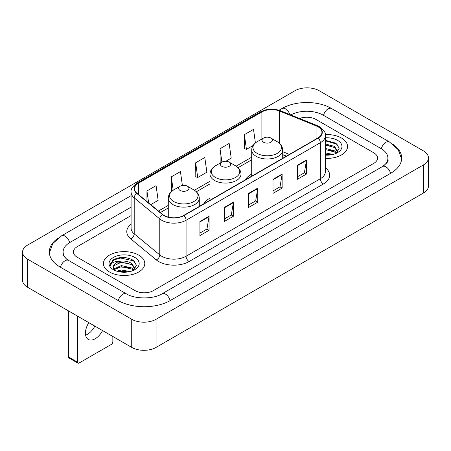 <?xml version="1.0" encoding="UTF-8"?>
<svg xmlns="http://www.w3.org/2000/svg" width="451" height="451" viewBox="0 0 451 451"><rect width="100%" height="100%" fill="white"/><g stroke="black" fill="none" stroke-linecap="round" stroke-linejoin="round"><path stroke-width="0.68" d="M209.997 198.158A22.821 13.175 0 0 0 203.734 203.875M251.709 174.075A22.821 13.175 0 0 0 245.445 179.791M286.357 156.17L282.715 154.699M341.503 138.045A20.667 11.935 0 0 0 325.312 134.584A20.667 11.935 0 0 1 341.503 138.045A20.667 11.935 0 0 1 347.558 146.479A20.667 11.935 0 0 0 341.503 138.045M138.728 255.114A20.667 11.935 0 0 0 116.2 252.526A20.667 11.935 0 0 0 103.442 263.553A20.667 11.935 0 0 0 109.497 271.992A20.667 11.935 0 0 0 132.019 274.58A20.667 11.935 0 0 0 144.782 263.553A20.667 11.935 0 0 0 138.728 255.114A20.667 11.935 0 0 0 116.2 252.526A20.667 11.935 0 0 0 103.442 263.553A20.667 11.935 0 0 0 109.497 271.992A20.667 11.935 0 0 0 132.019 274.58A20.667 11.935 0 0 0 144.782 263.553A20.667 11.935 0 0 0 138.728 255.114M317.904 126.703A13.778 7.955 180 0 1 321.941 132.329A13.778 7.955 180 0 1 317.904 137.955L183.636 215.477A13.778 7.955 180 0 1 162.608 214.411L137.025 193.321A13.778 7.955 180 0 1 134.533 188.76A13.778 7.955 180 0 1 138.57 183.134L261.89 111.938A13.778 7.955 180 0 1 279.535 111.047L316.066 125.812A13.778 7.955 180 0 1 317.904 126.703M318.152 126.562A14.122 8.152 0 0 0 316.264 125.649L279.733 110.884A14.122 8.152 0 0 0 261.648 111.797L138.327 182.993A14.122 8.152 0 0 0 136.743 193.434L162.321 214.529A14.122 8.152 0 0 0 183.878 215.617L318.152 138.096A14.122 8.152 0 0 0 318.152 126.562M199.923 221.503L199.923 235.569L209.061 230.298L209.061 216.232L199.923 221.503M199.923 233.071L206.958 229.012L209.022 216.7A3.445 1.99 -120 0 0 209.061 216.232M206.896 229.046L209.061 230.298M224.282 207.443L224.282 221.503L233.415 216.232L233.415 202.172L224.282 207.443M224.282 219.011L231.318 214.947L233.381 202.634A3.445 1.99 -120 0 0 233.415 202.172M231.256 214.986L233.415 216.232M297.356 165.252L297.356 179.318L306.488 174.047L306.488 159.981L297.356 165.252M297.356 176.82L304.391 172.761L306.454 160.449A3.445 1.99 -120 0 0 306.488 159.981M304.329 172.795L306.488 174.047M272.996 179.318L272.996 193.378L282.129 188.106L282.129 174.047L272.996 179.318M272.996 190.886L280.032 186.821L282.095 174.509A3.445 1.99 -120 0 0 282.129 174.047M279.97 186.861L282.129 188.106M248.642 193.378L248.642 207.443L257.775 202.172L257.775 188.106L248.642 193.378M248.642 204.946L255.678 200.887L257.735 188.574A3.445 1.99 -120 0 0 257.775 188.106M255.616 200.92L257.775 202.172M325.385 158.38A20.667 11.935 0 0 0 347.558 146.479A20.667 11.935 0 0 1 325.385 158.38M135.075 290.624A12.916 7.458 0 0 0 153.34 290.624L373.778 163.358A12.916 7.458 0 0 0 377.56 158.081A12.916 7.458 0 0 0 373.778 152.81L315.925 119.408A12.916 7.458 0 0 0 299.594 118.489A12.916 7.458 0 0 1 315.925 119.408L373.778 152.81A12.916 7.458 0 0 1 377.56 158.081A12.916 7.458 0 0 1 373.778 163.358L153.34 290.624A12.916 7.458 0 0 1 135.075 290.624L77.222 257.222L135.075 290.624M131.089 215.578L77.222 246.68A12.916 7.458 0 0 0 73.44 251.951A12.916 7.458 0 0 0 77.222 257.222A12.916 7.458 0 0 1 73.44 251.951A12.916 7.458 0 0 1 77.222 246.68L131.089 215.578M150.73 204.619L158.143 200.34L156.08 185.643L146.947 190.92L146.947 201.501M225.833 161.255L231.216 158.149L229.153 143.457L220.02 148.729L220.167 162.71M255.413 142.928L253.513 129.392L244.374 134.669L244.527 148.644M182.384 185.446L180.439 171.583L171.307 176.854L171.453 190.835M195.661 162.794L197.724 177.485L206.857 172.214L204.793 157.517L195.661 162.794L195.807 176.769M197.724 177.485L195.661 176.719M220.573 162.862L220.02 162.653M220.02 148.729L221.898 162.095M244.374 134.669L246.438 149.36L253.045 145.549M246.438 149.36L244.374 148.593M172.034 191.055L171.307 190.779M171.307 176.854L173.184 190.237M146.947 190.92L148.627 202.888M383.598 165.855A23.249 13.423 0 0 0 387.894 158.081A23.249 13.423 0 0 0 381.084 148.588L323.237 115.191A23.249 13.423 0 0 0 290.805 114.937M131.089 207.139L69.916 242.458A23.249 13.423 0 0 0 63.106 251.951A23.249 13.423 0 0 0 67.402 259.725M131.726 319.274A17.223 9.945 0 0 0 156.08 319.274L423.404 164.936A17.223 9.945 0 0 0 428.45 157.906A17.223 9.945 0 0 0 423.404 150.876L319.274 90.758A17.223 9.945 0 0 0 294.92 90.758L27.596 245.096A17.223 9.945 0 0 0 22.55 252.126A17.223 9.945 0 0 0 27.596 259.156L131.726 319.274L131.726 347.405A17.223 9.945 0 0 0 156.08 347.405L423.404 193.062A17.223 9.945 0 0 0 428.45 186.032L428.45 157.906M22.55 252.126L22.55 280.251A17.223 9.945 0 0 0 27.596 287.287L131.726 347.405M57.891 238.28A37.033 21.377 0 0 0 49.328 251.951A37.033 21.377 0 0 0 60.175 267.071L118.021 300.467A37.033 21.377 0 0 0 170.393 300.467L390.825 173.201A37.033 21.377 0 0 0 401.672 158.081A37.033 21.377 0 0 0 393.109 144.41M286.317 156.193L282.715 154.738M325.385 152.889L332.951 154.445M325.385 154.005L331.096 154.834M325.385 148.424L334.501 150.848L336.717 152.962M325.385 149.54L334.501 151.964L336.136 153.351M325.385 143.959L334.501 146.383L337.652 151.344L337.579 152.162M325.385 145.075L334.501 147.5L337.619 151.902M325.385 155.138A15.069 8.699 0 0 0 337.545 152.635A15.069 8.699 0 0 0 337.545 140.329A15.069 8.699 0 0 0 325.385 137.826M336.316 153.267L339.214 148.17L335.91 143.159L325.385 140.357M325.385 140.864L337.241 144.224M325.385 145.329L331.857 146.169M325.385 149.794L331.857 150.634M325.385 154.259L330.933 154.862M263.559 142.262A5.17 2.982 0 0 0 270.865 142.262A5.17 2.982 0 0 0 270.865 138.045L277.28 141.749A14.24 8.219 0 0 1 277.28 153.374A14.24 8.219 0 0 1 257.143 153.374A14.24 8.219 0 0 1 257.143 141.749C253.637 143.83 251.827 146.598 251.709 150.048A15.503 8.947 0 0 0 256.253 156.373A15.503 8.947 0 0 0 273.143 158.312A15.503 8.947 0 0 0 282.715 150.048C282.597 146.598 280.787 143.83 277.28 141.749L270.865 138.045A5.17 2.982 0 0 0 263.559 138.045A5.17 2.982 0 0 0 263.559 142.262M221.847 166.346A5.17 2.982 0 0 0 229.153 166.346A5.17 2.982 0 0 0 229.153 162.123L235.569 165.827A14.24 8.219 0 0 1 235.569 177.457A14.24 8.219 0 0 1 215.431 177.457A14.24 8.219 0 0 1 215.431 165.827C211.925 167.913 210.115 170.681 209.997 174.131A15.503 8.947 0 0 0 214.541 180.456A15.503 8.947 0 0 0 231.431 182.396A15.503 8.947 0 0 0 241.003 174.131C240.885 170.681 239.075 167.913 235.569 165.827L229.153 162.123A5.17 2.982 0 0 0 221.847 162.123A5.17 2.982 0 0 0 221.847 166.346M180.135 190.429A5.17 2.982 0 0 0 187.441 190.429A5.17 2.982 0 0 0 187.441 186.207L193.857 189.91A14.24 8.219 0 0 1 193.857 201.541A14.24 8.219 0 0 1 173.72 201.541A14.24 8.219 0 0 1 173.72 189.91C170.213 191.996 168.403 194.759 168.285 198.209A15.503 8.947 0 0 0 172.829 204.54A15.503 8.947 0 0 0 189.719 206.479A15.503 8.947 0 0 0 199.291 198.209C199.173 194.759 197.363 191.996 193.857 189.91L187.441 186.207A5.17 2.982 0 0 0 180.135 186.207A5.17 2.982 0 0 0 180.135 190.429M94.845 326.112A13.778 7.955 -60 0 1 87.46 334.292A13.778 7.955 -60 0 1 85.617 335.155M88.836 322.64A13.778 7.955 120 0 0 88.3 339.44A13.778 7.955 120 0 0 95.189 338.757A13.778 7.955 120 0 0 102.574 330.572M77.527 362.17A2.154 1.24 120 0 0 77.972 363.156L68.84 357.88A2.154 1.24 -60 0 1 68.394 356.893L77.527 362.17L77.527 316.112M68.394 310.84L68.394 356.893M77.972 363.156A2.154 1.24 120 0 0 79.049 363.049L111.324 344.417A2.154 1.24 120 0 0 112.846 341.779L112.846 336.502M116.764 271.147L121.325 270.036L130.176 271.519M118.545 271.637L121.325 271.152L128.321 271.908M113.861 268.965L121.325 265.571L131.726 267.922L133.936 270.036M114.233 269.574L121.325 266.688L131.726 269.038L133.361 270.425M133.541 270.341L136.439 265.244L133.135 260.233C126.049 256.574 119.295 256.534 112.868 260.109L110.388 264.652L110.625 266.113C110.76 262.837 114.131 261.191 120.727 261.168A10.762 6.213 0 0 0 113.348 267.071A10.762 6.213 0 0 0 113.872 268.982L115.157 270.549M120.727 261.168C124.854 260.734 128.524 261.501 131.726 263.457L134.877 268.418L134.798 269.236M113.348 267.189L113.714 265.87L121.325 262.223L131.726 264.574L134.843 268.971M134.77 257.403A15.069 8.699 0 0 0 113.455 257.403A15.069 8.699 0 0 0 113.455 269.704A15.069 8.699 0 0 0 134.77 269.704A15.069 8.699 0 0 0 134.77 257.403M110.388 264.754L110.856 262.916L114.407 259.737L120.558 258.057L133.817 260.853L134.46 261.298M117.232 263.142L120.558 262.521L129.082 263.243M117.232 267.606L120.558 266.986L129.082 267.708M118.833 271.705L120.558 271.451L128.157 271.936M325.385 167.766A21.53 12.431 180 0 1 323.39 184.014L189.116 261.529A4.307 2.486 60 0 1 186.071 256.258L320.34 178.737A17.223 9.945 0 0 0 325.385 171.707L325.385 135.706A17.223 9.945 180 0 1 320.34 142.736A4.307 2.486 -120 0 0 318.152 138.096M189.116 261.529A21.53 12.431 180 0 1 158.667 261.529A21.53 12.431 180 0 1 156.255 259.872L130.677 238.782A21.53 12.431 180 0 1 131.089 224.192M161.712 256.258A17.223 9.945 0 0 0 186.071 256.258L186.071 220.257A17.223 9.945 180 0 1 159.784 218.927L134.206 197.837A17.223 9.945 180 0 1 131.089 192.132L131.089 228.133A17.223 9.945 0 0 0 134.206 233.838L159.784 254.928A17.223 9.945 0 0 0 161.712 256.258M325.385 135.706C325.96 133.017 323.981 130.012 319.449 126.703L317.188 125.603A4.307 2.018 112 0 0 316.264 125.649M317.188 125.603L280.657 110.833C273.52 108.313 266.75 108.68 260.345 111.933A4.307 2.486 60 0 1 261.648 111.797M138.327 182.993A4.307 2.486 -120 0 0 137.025 183.134C132.555 186.342 130.576 189.347 131.089 192.132M136.743 193.434A4.307 2.881 129.5 0 0 134.206 197.837L134.206 233.838A4.307 2.881 -50.5 0 1 130.677 238.782M280.657 110.833A4.307 2.018 112 0 0 279.733 110.884M162.321 214.529A4.307 2.881 129.5 0 0 159.784 218.927L159.784 254.928A4.307 2.881 -50.5 0 1 156.255 259.872M183.878 215.617A4.307 2.486 60 0 1 186.071 220.257L320.34 142.736L320.34 178.737A4.307 2.486 60 0 0 323.39 184.014M138.57 183.134L138.57 194.595M316.066 125.812L316.066 139.015M279.535 111.047L279.535 143.373M289.401 154.411L282.715 151.705M261.89 111.938L261.89 139.009M251.709 157.19L236.144 166.177M209.997 181.268L194.432 190.26M168.285 205.352L158.481 211.012M248.642 193.829L257.735 188.574M272.996 179.763L282.095 174.509M297.356 165.703L306.454 160.449M224.282 207.888L233.381 202.634M199.923 221.948L209.022 216.7M170.134 300.614A6.889 3.98 -120 0 0 162.072 293.798C153.605 299.278 134.81 299.278 126.336 293.798L68.49 260.402L66.455 259.049L63.394 255.435L63.106 254.06M118.28 300.614A6.889 3.98 -60 0 1 122.892 294.142A6.889 3.98 -60 0 1 126.336 293.798M60.434 267.217A6.889 3.98 -60 0 1 65.045 260.74A6.889 3.98 -60 0 1 68.49 260.402M49.368 252.921L52.795 243.551L61.601 235.788A6.889 3.98 60 0 1 69.657 242.61M279.028 110.258L282.038 108.522A6.889 3.98 60 0 1 289.863 114.56M282.038 108.522C295.473 100.528 318.113 100.528 331.553 108.522A6.889 3.98 120 0 0 328.108 108.866A6.889 3.98 120 0 0 323.497 115.343M401.632 159.051L398.205 149.687L389.399 141.918A6.889 3.98 120 0 0 385.955 142.262A6.889 3.98 120 0 0 381.343 148.74M390.566 173.347A6.889 3.98 -120 0 0 382.51 166.532L162.072 293.798M156.08 347.405L156.08 319.274M27.596 287.287L27.596 259.156M423.404 193.062L423.404 164.936M260.345 111.933L137.025 183.134M251.709 159.812L238.072 167.687M209.997 183.89L196.36 191.765M168.285 207.973L160.353 212.556M286.453 156.114L282.715 154.603M61.601 235.788L131.089 195.672M387.894 160.19C388.852 160.889 387.059 163.003 382.51 166.532M331.553 108.522L389.399 141.918M282.715 158.273L282.715 150.048M251.709 176.172L251.709 150.048M263.559 138.045L257.143 141.749M241.003 182.356L241.003 174.131M209.997 200.255L209.997 174.131M221.847 162.123L215.431 165.827M199.291 206.44L199.291 198.209M168.285 217.117L168.285 198.209M180.135 186.207L173.72 189.91"/></g></svg>
